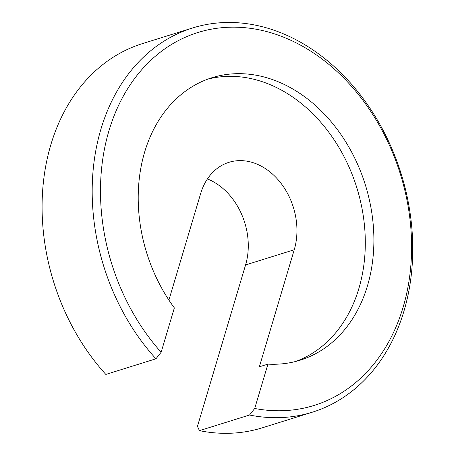 <?xml version="1.0" encoding="UTF-8"?>
<svg xmlns="http://www.w3.org/2000/svg" width="456" height="456" viewBox="0 0 456 456"><rect width="100%" height="100%" fill="white"/><g stroke="black" fill="none" stroke-linecap="round" stroke-linejoin="round"><path stroke-width="0.68" d="M192.529 27.987L142.426 43.616A201.227 155.718 -107.3 0 0 43.468 181.511A201.227 155.718 -107.3 0 0 105.838 374.433L155.941 358.804A201.227 155.718 -107.3 0 1 93.566 165.876A201.227 155.718 -107.3 0 1 192.529 27.987A201.227 155.718 -107.3 0 1 304.75 44.677A201.227 155.718 -107.3 0 1 412.691 243.914A201.227 155.718 -107.3 0 1 312.4 412.178L262.297 427.808A201.227 155.718 -107.3 0 1 199.42 430.652L197.459 426.337L245.573 264.942A62.141 48.091 72.7 0 0 207.423 178.934M312.4 412.178A201.227 155.718 -107.3 0 1 249.517 415.023L199.42 430.652M155.941 358.804L161.139 352.254A195.31 151.141 -107.3 0 1 119.09 104.333A195.31 151.141 -107.3 0 1 306.791 48.724A195.31 151.141 -107.3 0 1 409.351 278.713A195.31 151.141 -107.3 0 1 254.716 408.473L249.517 415.023M207.714 79.167A147.961 114.502 -107.3 0 1 285.901 92.671A147.961 114.502 -107.3 0 1 365.188 236.328A147.961 114.502 -107.3 0 1 295.784 361.443M161.139 352.254L174.357 307.903A147.961 114.502 -107.3 0 1 211.972 77.719A147.961 114.502 -107.3 0 1 294.49 89.992A147.961 114.502 -107.3 0 1 373.857 236.487A147.961 114.502 -107.3 0 1 300.111 360.212A147.961 114.502 -107.3 0 1 267.94 364.122L254.716 408.473M168.902 300.082L200.663 193.538A62.141 48.091 -107.3 0 1 228.94 162.325A62.141 48.091 -107.3 0 1 281.551 184.013A62.141 48.091 -107.3 0 1 294.24 249.757L259.35 366.801L267.94 364.122M245.573 264.942L294.24 249.757"/></g></svg>
